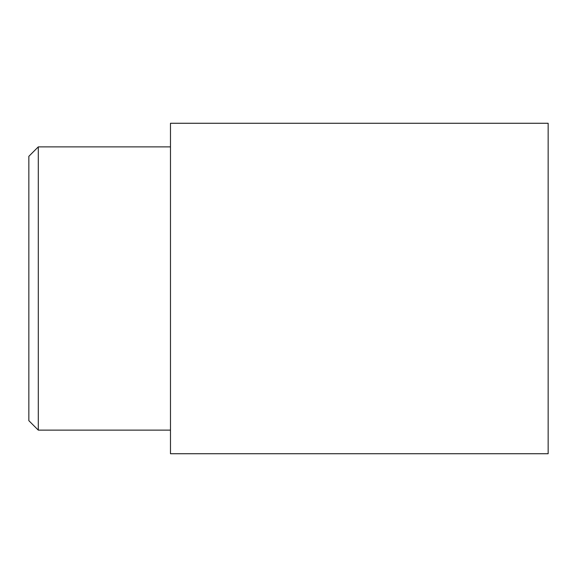 <?xml version="1.0" encoding="UTF-8"?>
<svg xmlns="http://www.w3.org/2000/svg" width="577" height="577" viewBox="0 0 577 577"><rect width="100%" height="100%" fill="white"/><g stroke="black" fill="none" stroke-linecap="round" stroke-linejoin="round"><path stroke-width="0.87" d="M548.15 123.269L548.15 453.731L170.475 453.731L170.475 123.269L548.15 123.269M38.291 430.125L28.85 420.683L28.85 156.317L38.291 146.875L38.291 430.125L170.475 430.125M38.291 146.875L170.475 146.875"/></g></svg>
